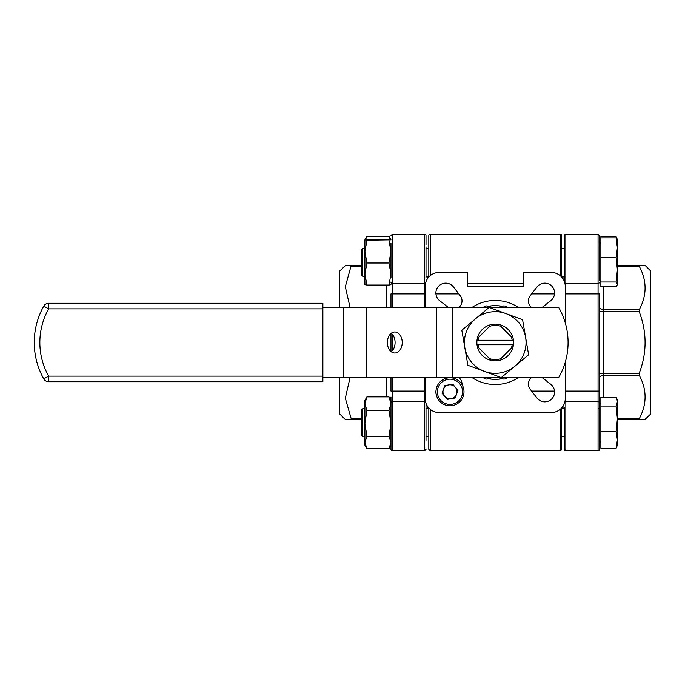 <?xml version="1.0" encoding="UTF-8"?>
<svg xmlns="http://www.w3.org/2000/svg" width="685" height="685" viewBox="0 0 685 685"><rect width="100%" height="100%" fill="white"/><g stroke="black" fill="none" stroke-linecap="round" stroke-linejoin="round"><path stroke-width="1.03" d="M518.459 307.471A42.033 42.033 0 0 0 471.991 307.471M471.991 377.529A42.033 42.033 0 0 0 518.459 377.529M428.81 277.031L428.81 235.631A1.404 1.404 0 0 1 430.214 234.227L430.214 275.687M560.236 275.687L560.236 234.227L430.214 234.227A1.404 1.404 0 0 0 428.81 235.631L428.81 246.84M560.236 234.227A1.404 1.404 0 0 1 561.64 235.631L561.64 277.031M561.64 246.84L561.64 244.742M531.611 377.529A8.408 8.408 0 0 0 530.199 389.268L537.014 398.053A9.804 9.804 0 0 0 554.037 395.219A9.804 9.804 0 0 0 550.774 384.294L542.066 377.529M560.236 409.313L560.236 450.773L430.214 450.773L428.81 449.369L428.81 407.969M458.839 307.471A8.408 8.408 0 0 0 460.251 295.732L453.436 286.947A9.804 9.804 0 0 0 438.751 286.03A9.804 9.804 0 0 0 439.676 300.706L448.384 307.471M542.066 307.471L550.774 300.706A9.804 9.804 0 0 0 551.699 286.03A9.804 9.804 0 0 0 537.014 286.947L530.199 295.732A8.408 8.408 0 0 0 531.611 307.471M462.007 384.585A8.408 8.408 0 0 0 458.839 377.529M425.171 377.529L425.171 398.542A14.008 14.008 0 0 0 439.179 412.558L551.271 412.558A14.008 14.008 0 0 0 565.279 398.542L565.279 362.117M565.279 322.883L565.279 286.458A14.008 14.008 0 0 0 551.271 272.442L523.246 272.442L523.246 286.458L467.204 286.458L467.204 272.442L439.179 272.442A14.008 14.008 0 0 0 425.171 286.458L425.171 307.471M427.406 278.855L427.406 276.26L427.406 278.855M427.406 408.739L427.406 406.145L427.406 408.739M563.036 278.855L563.036 276.26L563.036 278.855M563.036 408.739L563.036 406.145L563.036 408.739M561.64 407.969L561.64 449.369L561.64 438.16L561.64 449.369L560.818 450.653M428.81 438.16L428.81 449.369L430.214 450.773L430.214 409.313M436.08 390.039A9.804 9.804 0 0 0 436.388 395.151M448.384 377.529L447.862 377.932M472.804 307.471L472.804 306.94M517.646 306.94L517.646 307.471M517.646 377.529L517.646 378.06M472.804 378.06L472.804 377.529M478.276 340.257A17.091 17.091 0 0 1 479.098 336.832L489.552 326.377A17.091 17.091 0 0 1 500.898 326.377L511.353 336.832A17.091 17.091 0 0 1 512.166 340.257L476.863 340.257M513.579 340.257L512.166 340.257M512.166 344.743L478.276 344.743A17.091 17.091 0 0 0 479.098 348.168L489.552 358.623A17.091 17.091 0 0 0 500.898 358.623L511.353 348.168A17.091 17.091 0 0 0 512.166 344.743L513.579 344.743M513.168 346.353L511.353 348.168L513.168 346.353M478.276 344.743L476.863 344.743M479.098 336.832L477.282 338.647L479.098 336.832M477.282 346.353L479.098 348.168L477.282 346.353M489.552 358.623L491.368 360.438L489.552 358.623M488.371 306.289A36.862 36.862 0 0 1 502.079 306.289M502.079 378.711A36.862 36.862 0 0 1 488.371 378.711M483.293 307.471L483.584 307.18A4.204 4.204 0 0 1 487.643 306.092L492.798 307.471M497.653 307.471L502.807 306.092A4.204 4.204 0 0 1 506.866 307.18L507.157 307.471M507.157 377.529L506.866 377.82A4.204 4.204 0 0 1 502.807 378.908L497.653 377.529M492.798 377.529L487.643 378.908A4.204 4.204 0 0 1 483.584 377.82L483.293 377.529M513.305 339.383A18.349 18.349 0 0 0 492.104 324.416A18.349 18.349 0 0 0 477.145 345.617A18.349 18.349 0 0 0 498.346 360.584A18.349 18.349 0 0 0 513.305 339.383M514.949 366.184L528.623 354.796L522.578 319.724L489.176 307.428L461.818 330.204L467.872 365.276L501.274 377.572L514.949 366.184A30.825 30.825 0 0 1 464.85 347.74A30.825 30.825 0 0 1 505.872 313.576A30.825 30.825 0 0 1 514.949 366.184M387.359 342.5A10.506 7.432 90 0 0 394.791 353.006A10.506 7.432 90 0 0 402.223 342.5A10.506 7.432 90 0 0 394.791 331.994A10.506 7.432 90 0 0 387.359 342.5M391.229 351.722A10.506 7.432 90 0 0 395.091 342.5A10.506 7.432 90 0 0 391.229 333.278M501.146 377.529L343.305 377.529L343.305 307.471L322.883 307.471M343.305 377.529L322.883 377.529M343.305 307.471L366.287 307.471L366.287 377.529M436.79 377.529L436.79 307.471L366.287 307.471M436.79 307.471L452.639 307.471L452.639 377.529M501.334 377.529L558.695 377.529A70.058 70.058 0 0 0 558.695 307.471L489.296 307.471M489.116 307.471L452.639 307.471M34.25 342.5A74.263 74.263 0 0 1 43.771 306.126L48.652 308.875A68.654 68.654 0 0 0 48.652 376.125L43.771 378.873A74.263 74.263 0 0 1 34.25 342.5A74.263 74.263 0 0 0 43.771 378.873A5.608 5.608 0 0 0 48.652 381.733L48.652 376.125L322.883 376.125L322.883 381.733L48.652 381.733M322.883 308.875L48.652 308.875L48.652 303.267L322.883 303.267L322.883 376.125M48.652 303.267A5.608 5.608 0 0 0 43.771 306.126A5.608 5.608 0 0 1 48.652 303.267M362.673 276.26L361.278 274.856L361.278 249.64L362.673 248.235L362.673 276.26L364.917 276.26M599.469 280.174L600.873 281.869M616.14 282.023L600.873 282.023L600.873 286.604L616.14 286.604L617.399 284.669L617.399 269.839L616.14 282.023L617.399 284.309M616.14 257.663L617.399 269.839L617.399 247.782L616.14 257.663L600.873 257.663L600.873 237.892L616.14 237.892L617.399 247.782L617.271 239.467M600.873 282.023L600.873 257.663M617.399 240.187L616.14 237.892M388.977 240.23L390.981 251.626L388.977 263.023L366.92 263.023L364.917 251.626L366.92 240.23L364.917 239.844L390.981 239.844L366.92 240.23M388.977 263.023L390.981 274.034L388.977 285.046L366.92 285.046L364.917 274.034L366.92 263.023M388.977 285.046L390.972 284.677M390.981 239.827L388.977 236.376L366.92 236.376L364.917 239.827L364.917 284.669L366.92 285.046M390.981 251.626L390.981 274.034M456.561 394.192A7.004 7.004 0 0 0 448.786 384.884A7.004 7.004 0 0 0 444.608 396.272A7.004 7.004 0 0 0 456.886 390.578A7.004 7.004 0 0 0 455.362 387.29M443.409 389.371A7.004 7.004 0 0 0 444.608 396.272M436.182 394.183A14.008 14.008 0 0 1 447.588 377.974A14.008 14.008 0 0 1 463.788 389.38A14.008 14.008 0 0 1 452.383 405.589A14.008 14.008 0 0 1 436.182 394.183A14.008 14.008 0 0 0 452.383 405.589A14.008 14.008 0 0 0 463.788 389.38M452.768 384.191L444.805 385.578L442.013 393.173L447.202 399.381L455.174 397.994L457.957 390.399L452.768 384.191M362.673 436.765L361.278 435.36L361.278 410.144L362.673 408.739L362.673 436.765L364.917 436.765M616.14 448.23L600.873 448.23L600.873 397.274L616.14 397.274L616.894 398.927L617.399 401.658L616.14 406.042L617.399 418.783L616.14 431.516L617.399 439.873L616.14 448.23L617.399 445.173L617.399 400.331L616.894 398.927M600.873 431.516L616.14 431.516M600.873 406.042L616.14 406.042M600.873 237.892L600.873 236.77L616.14 236.77L617.116 239.125M390.981 400.331L388.977 396.88L390.981 403.679L388.977 410.486L390.981 423.424L388.977 436.362L390.981 442.493L388.977 448.624L366.92 448.624L364.917 445.173L364.917 442.493L366.92 436.362L364.917 423.424L366.92 410.486L364.917 403.679L366.92 396.88L364.917 400.331L364.917 442.493L366.92 448.624M388.977 436.362L366.92 436.362M390.981 442.493L390.981 402.694L390.981 445.173L388.977 448.624M388.977 396.88L366.92 396.88M388.977 410.486L366.92 410.486M388.977 236.376L390.407 239.639M365.49 239.639L366.92 236.376M345.557 265.438L339.7 271.046L339.7 307.471M339.7 377.529L339.7 413.954L345.3 419.562L351.217 419.562L351.217 418.74L351.217 419.562L345.3 419.562M361.278 419.562L351.217 419.562M345.3 265.438L361.278 265.438M351.217 265.438L345.317 286.801L350.069 307.471M350.069 377.529L345.326 398.216L351.217 418.74L361.278 418.74M390.981 403.011L390.981 397.077M390.981 277.665L390.981 243.175M390.981 281.989L390.981 282.306A1.404 1.053 0 0 0 392.377 283.367L424.606 283.367L424.606 234.227L392.377 234.227L392.377 307.471M390.981 449.369L390.981 445.173L390.981 449.369A1.404 1.404 0 0 0 392.377 450.773L392.377 401.633A1.404 1.053 0 0 0 390.981 402.694M392.377 377.529L392.377 391.084L390.981 391.084L390.981 377.529M390.981 351.516L390.981 333.484M390.981 307.471L390.981 293.916L424.606 293.916L424.606 283.367A1.404 1.053 0 0 0 425.582 283.068M428.81 436.765L426.01 436.765L426.01 438.16L426.01 403.328L426.01 440.258M426.01 246.84L426.01 277.665M426.01 235.631L426.01 244.742L426.01 235.631A1.404 1.404 0 0 0 424.606 234.227A1.404 1.404 0 0 1 426.01 235.631M426.01 407.335L426.01 408.739L428.81 408.739M644.885 419.562L650.75 413.954L650.75 271.046L645.142 265.438L639.233 265.438L645.142 265.438M645.142 419.562L639.233 419.562L639.233 418.74C647.025 404.236 647.025 389.731 639.233 375.243L639.233 373.257C647.025 352.792 647.025 332.285 639.233 311.743L639.233 309.757C647.025 295.252 647.025 280.747 639.233 266.259L639.233 265.438L617.399 265.438M639.233 419.562L617.399 419.562M600.873 403.131L599.469 404.535L599.469 391.084L599.469 449.369A1.404 1.404 0 0 1 598.065 450.773L598.065 401.633L565.844 401.633L565.844 450.773L598.065 450.773A1.404 1.404 0 0 0 599.469 449.369L599.469 440.969L600.873 442.364M599.469 244.031L600.873 242.636L599.469 244.031L599.469 235.631L599.469 280.465M564.868 283.068A1.404 1.053 0 0 0 565.844 283.367L565.844 293.916L599.469 293.916L599.469 391.084L598.065 391.084L598.065 234.227L599.469 235.631L598.065 234.227L565.844 234.227L565.844 283.367L598.065 283.367A1.404 1.053 0 0 0 599.469 282.306M564.449 449.54L564.44 407.335M564.44 281.672L564.44 235.631A1.404 1.404 0 0 1 565.844 234.227A1.404 1.404 0 0 0 564.44 235.631L564.44 244.742M564.44 438.16L564.44 449.369L565.844 450.773L565.142 450.584M531.603 391.084L554.525 391.084M554.525 293.916L531.603 293.916M458.847 293.916L435.925 293.916M546.776 401.633L542.751 401.633M443.674 283.367L447.699 283.367M467.204 283.367L523.246 283.367M542.751 283.367L546.776 283.367M506.575 377.529L506.866 377.82A4.204 4.204 0 0 1 502.807 378.908L503.175 377.529M503.175 307.471L502.807 306.092A4.204 4.204 0 0 1 506.866 307.18L506.575 307.471M487.275 377.529L487.643 378.908A4.204 4.204 0 0 1 483.584 377.82L483.875 377.529M483.875 307.471L483.584 307.18A4.204 4.204 0 0 1 487.643 306.092L487.275 307.471M462.409 389.619A12.613 12.613 0 0 0 447.827 379.362A12.613 12.613 0 0 0 437.561 393.943A12.613 12.613 0 0 0 452.143 404.21A12.613 12.613 0 0 0 462.409 389.619M361.278 266.259L351.217 266.259M386.777 307.471L386.777 285.046M386.777 396.88L386.777 377.529M392.377 450.773L424.606 450.773L424.606 401.633L392.377 401.633L392.377 391.084L424.606 391.084L424.606 377.529M425.582 401.932A1.404 1.053 -0 0 0 424.606 401.633L424.606 391.084L425.171 391.084M392.377 334.383L392.377 350.617M424.606 307.471L424.606 293.916L425.171 293.916M390.981 306.786A4.204 2.971 0 0 1 390.87 307.471M390.981 378.214A4.204 2.971 0 0 0 390.87 377.529M603.673 286.604L603.673 309.757L639.233 309.757M639.233 266.259L617.399 266.259M639.233 311.743L603.673 311.743L603.673 373.257L639.233 373.257M617.399 418.74L639.233 418.74M639.233 375.243L603.673 375.243L603.673 397.274M599.469 306.786A4.204 2.971 0 0 0 603.673 309.757L603.673 311.743L599.469 311.743M599.469 373.257L603.673 373.257L603.673 375.243A4.204 2.971 -0 0 0 599.469 378.214M565.844 360.079L565.844 391.084L598.065 391.084L598.065 401.633A1.404 1.053 0 0 1 599.469 402.694M565.279 293.916L565.844 293.916L565.844 324.921M565.279 391.084L565.844 391.084L565.844 401.633A1.404 1.053 180 0 0 564.868 401.932M561.64 449.369L560.399 450.764M362.673 248.235L364.917 248.235L362.673 248.235L361.278 249.64M426.01 248.235L428.81 248.235L426.01 248.235M561.64 248.235L564.44 248.235L561.64 248.235M426.01 276.26L428.81 276.26M561.64 276.26L564.44 276.26M561.64 436.765L564.44 436.765M362.673 408.739L364.917 408.739M561.64 408.739L564.44 408.739M598.767 408.739L599.469 408.037M617.399 239.827L616.894 238.423M392.377 234.227L390.981 235.631L392.377 234.227M424.606 450.773L426.01 449.369L424.606 450.773M564.945 450.447L564.594 450.011"/></g></svg>
